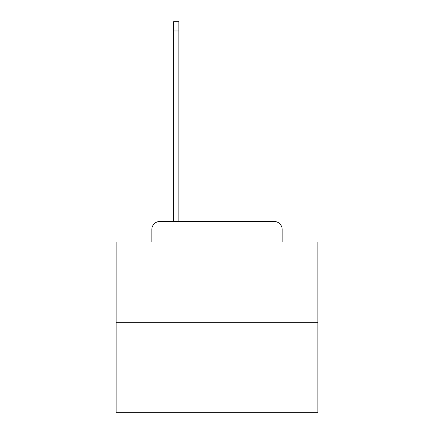 <?xml version="1.0" encoding="UTF-8"?>
<svg xmlns="http://www.w3.org/2000/svg" width="434" height="434" viewBox="0 0 434 434"><rect width="100%" height="100%" fill="white"/><g stroke="black" fill="none" stroke-linecap="round" stroke-linejoin="round"><path stroke-width="0.65" d="M151.835 229.51L151.835 242.02L151.835 229.51A8.072 8.072 0 0 1 159.902 221.438L173.622 221.438L173.622 21.7L178.868 21.7L178.868 30.982L173.622 30.982M317.878 322.316L116.122 322.316L116.122 412.3L317.878 412.3L317.878 242.02L282.165 242.02L282.165 229.51A8.072 8.072 0 0 0 274.098 221.438L159.902 221.438M116.122 322.316L116.122 242.02L151.835 242.02M178.868 30.982L178.868 221.438L185.524 221.438M248.476 221.438L274.098 221.438M282.165 242.02L282.165 229.51"/></g></svg>
